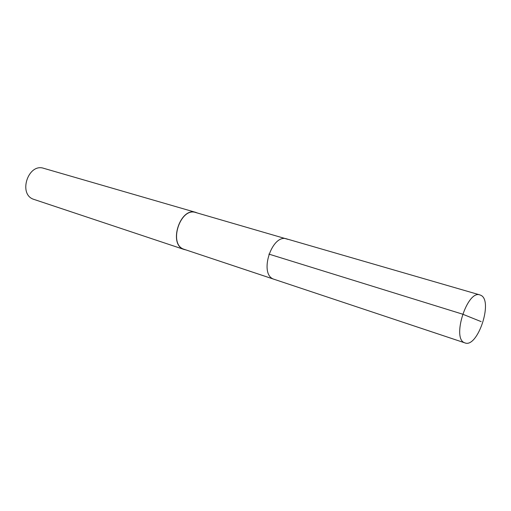 <?xml version="1.0" encoding="UTF-8"?>
<svg xmlns="http://www.w3.org/2000/svg" width="511" height="511" viewBox="0 0 511 511"><rect width="100%" height="100%" fill="white"/><g stroke="black" fill="none" stroke-linecap="round" stroke-linejoin="round"><path stroke-width="0.77" d="M480.896 295.313C493.422 300.832 477.651 348.208 465.01 342.919L464.665 342.792C451.488 338.85 467.207 289.686 479.957 294.93L480.896 295.313M273.826 279.204L274.222 279.351L273.826 279.204C258.566 274.471 271.852 233.316 286.812 238.931C271.852 233.316 258.566 274.471 273.826 279.204M287.923 239.346L195.758 212.531C180.313 206.904 168.176 244.315 183.871 249.227L465.01 342.919M185.851 249.898L183.819 249.374C168.004 244.424 180.23 206.712 195.796 212.391L197.342 212.991M195.796 212.391L43.761 168.33C28.162 162.856 17.891 194.314 33.649 199.309L184.235 249.521M481.151 321.623L462.583 314.156L268.869 254.095M286.812 238.931L479.957 294.93"/></g></svg>
